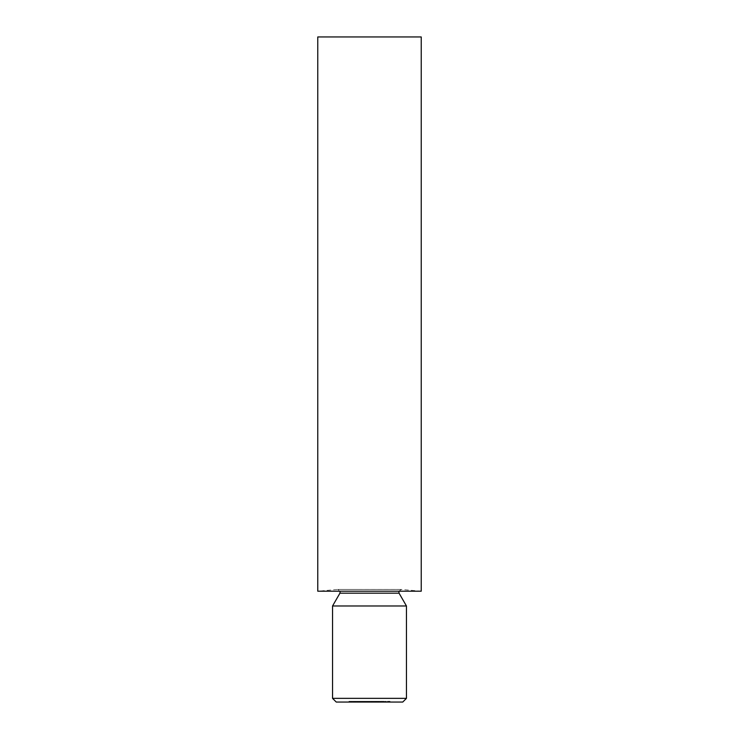 <?xml version="1.0" encoding="UTF-8"?>
<svg xmlns="http://www.w3.org/2000/svg" width="739" height="739" viewBox="0 0 739 739"><rect width="100%" height="100%" fill="white"/><g stroke="black" fill="none" stroke-linecap="round" stroke-linejoin="round"><path stroke-width="0.55" stroke-dasharray="3.69 2.77" d="M385.924 702.05L385.324 702.05L386.275 702.05L385.924 701.311L385.924 702.05M380.964 702.05L384.603 702.05L380.964 702.05L380.964 701.311L380.594 702.05M380.123 702.05L378.617 702.05L380.123 702.05L380.123 701.311L380.123 702.05M376.391 702.05L378.544 702.05L375.985 702.05L378.192 702.05L376.391 702.05L376.391 701.311L376.788 702.05M375.32 702.05L373.509 702.05L375.92 702.05L373.555 702.05L375.32 702.05L375.32 701.311L373.509 701.311L373.509 702.05L373.509 701.311L375.92 701.311L375.92 702.05M373.287 702.05L371.782 702.05L373.287 702.05L373.287 701.311L373.287 702.05M370.738 701.311L367.505 701.311L371.763 701.311L371.782 702.05L367.505 702.05L371.763 702.05L371.763 701.311L371.763 702.05L371.763 701.311L371.412 702.05L369.463 702.05L371.412 702.05L371.412 701.311L370.738 701.311L370.738 702.05M366.008 702.05L363.754 702.05L366.008 702.05L366.008 701.311L365.158 701.311L365.158 702.05L365.177 701.311L364.253 701.311L364.253 702.05M363.782 702.05L362.276 702.05L363.782 702.05L363.782 701.311L363.782 702.05L363.754 701.311L362.276 701.311L362.276 702.05L362.276 701.311L365.269 701.311L365.269 702.05M361.667 702.05L359.856 702.05L362.258 702.05L359.902 702.05L361.667 702.05L361.667 701.311L359.856 701.311L359.856 702.05L359.856 701.311L362.258 701.311L362.258 702.05M359.034 702.05L356.928 702.05L359.228 702.05L358.027 702.05L359.034 702.05L359.034 701.311L358.249 701.311L358.249 702.05L358.239 701.311L357.427 701.311L357.427 702.05M356.503 702.05L354.249 702.05L356.503 702.05L356.503 701.311L355.653 701.311L355.653 702.05M354.23 702.05L351.57 702.05L354.23 702.05L354.23 701.311L352.882 701.311L352.882 702.05L353.879 702.05L352.891 702.05L352.882 701.311L351.57 701.311L351.57 702.05M364.022 701.311L366.683 701.311L367.034 702.05L364.022 702.05L366.683 702.05L365.528 702.05L366.683 702.05L366.683 701.311L367.034 702.05L367.034 701.311L366.683 702.05L366.683 701.311L365.519 701.311L365.519 702.05L364.373 702.05L365.528 702.05L365.528 701.311L364.022 701.311L364.022 702.05M358.35 702.05L359.902 702.05L358.35 702.05L359.902 702.05L358.35 702.05L358.35 701.311L358.35 702.05L358.35 701.311L359.902 701.311L359.902 702.05L359.902 701.311L358.35 701.311L358.35 702.05M336.245 702.05L402.755 702.05M361.473 701.311L362.978 701.311L360.429 701.311L360.466 702.05L362.831 702.05L360.078 702.05L362.978 702.05L360.429 702.05L362.627 702.05L360.466 702.05L360.429 701.311L361.473 701.311L361.473 702.05M363.653 702.05L363.653 701.311L363.653 702.05M373.629 701.311L372.133 701.311L374.793 701.311L375.144 702.05L372.133 702.05L374.793 702.05L373.638 702.05L374.793 702.05L374.793 701.311L375.144 702.05L375.144 701.311L374.793 702.05L374.793 701.311L373.629 701.311L373.629 702.05M377.731 701.311L375.615 701.311L375.966 702.05L378.128 702.05L375.966 702.05L375.966 701.311L375.966 702.05L375.966 701.311L377.056 701.311L377.056 702.05L377.066 701.311L378.128 701.311L377.731 702.05M380.031 701.311L378.599 701.311L378.599 702.05L381.102 702.05L378.95 702.05L378.95 701.311L378.95 702.05L378.95 701.311L380.031 701.311L380.031 702.05M349.344 702.05L351.505 702.05L348.947 702.05L351.154 702.05L349.344 702.05L349.344 701.311L349.75 702.05M366.433 701.311L368.641 701.311L368.29 702.05L366.433 702.05L369.084 702.05L367.117 702.05L368.29 702.05L368.29 701.311L368.29 702.05L368.29 701.311L366.433 701.311L366.433 702.05M390.053 702.05L387.402 702.05L390.053 702.05L390.053 701.311L388.705 701.311L388.705 702.05L389.702 702.05L388.714 702.05L388.705 701.311L387.402 701.311L387.402 702.05M406.45 698.355L332.55 698.355M332.55 605.98L406.45 605.98M398.838 591.2L401.425 589.463L421.23 591.2L317.77 591.2L337.575 589.463L401.425 589.463L337.788 589.454L340.162 591.2M317.77 36.95L421.23 36.95M357.999 701.311L357.999 702.05L357.999 701.311L359.902 701.311L359.902 702.05L359.902 701.311L357.999 701.311M362.516 701.311L362.516 702.05M362.831 701.311L362.831 702.05M360.078 701.311L361.519 701.311L361.51 702.05L361.519 701.311L360.078 701.311L360.078 702.05M360.401 701.311L360.401 702.05M362.673 701.311L362.673 702.05M362.978 701.311L362.978 702.05M360.466 701.311L362.627 701.311L360.466 701.311M362.627 701.311L362.627 702.05M360.798 701.311L360.798 702.05M361.537 701.311L361.537 702.05M363.302 701.311L363.302 702.05L363.302 701.311M365.528 701.311L366.683 701.311L364.373 701.311L365.528 701.311L365.528 702.05L365.528 701.311M366.683 701.311L366.683 702.05M364.373 701.311L364.373 702.05M367.505 701.311L367.505 702.05L367.505 701.311M367.856 701.311L367.856 702.05M368.253 701.311L368.253 702.05M368.844 701.311L368.844 702.05M369.749 701.311L369.749 702.05M370.802 701.311L370.802 702.05M369.814 701.311L369.814 702.05M369.112 701.311L370.415 701.311L369.463 701.311L369.463 702.05L369.463 701.311L370.424 701.311L370.415 702.05L370.415 701.311L369.112 701.311L369.112 702.05M368.779 701.311L368.779 702.05M372.133 701.311L372.133 702.05M373.638 701.311L373.638 702.05L372.484 702.05L373.638 702.05L373.638 701.311L374.793 701.311L372.484 701.311L373.638 701.311L373.638 702.05M374.793 701.311L374.793 702.05M372.484 701.311L372.484 702.05M375.615 701.311L375.615 702.05L375.615 701.311M376.992 701.311L376.992 702.05M376.022 701.311L376.022 702.05M378.599 701.311L378.599 702.05L378.599 701.311L378.617 702.05L378.617 701.311L380.123 701.311L378.617 701.311M381.102 701.311L381.102 702.05M380.594 701.311L380.751 702.05M380.705 701.311L380.705 702.05M379.975 701.311L379.975 702.05M378.996 701.311L378.996 702.05M349.75 701.311L351.348 701.311L351.348 702.05L351.348 701.311L350.018 701.311L350.018 702.05M350.018 701.311L349.806 702.05M349.806 701.311L350.268 702.05M350.268 701.311L351.505 701.311L351.505 702.05M351.505 701.311L350.138 701.311L350.138 702.05L350.157 701.311L348.947 701.311L348.947 702.05M348.947 701.311L349.298 702.05M349.298 701.311L351.154 701.311L351.154 702.05M351.154 701.311L350.203 701.311L350.203 702.05M350.203 701.311L349.344 701.311M351.57 701.311L354.23 701.311M353.879 701.311L352.891 701.311L353.879 701.311L353.879 702.05M351.921 701.311L352.891 701.311L351.921 701.311L351.921 702.05M352.891 701.311L352.891 702.05L352.891 701.311M353.732 701.311L353.732 702.05M355.653 701.311L354.748 701.311L354.748 702.05M354.748 701.311L354.397 702.05M354.397 701.311L355.671 701.311L355.671 702.05M355.671 701.311L356.854 701.311L356.854 702.05M356.854 701.311L355.089 701.311L355.089 702.05M355.089 701.311L356.909 701.311L356.909 702.05L356.909 701.311L354.249 701.311L354.249 702.05M354.249 701.311L355.764 701.311L355.764 702.05M355.764 701.311L356.503 701.311M357.427 701.311L357.076 702.05M357.076 701.311L359.385 701.311L359.385 702.05M359.385 701.311L358.923 702.05M358.923 701.311L359.348 702.05M359.348 701.311L359.579 702.05M359.579 701.311L358.23 701.311L358.23 702.05L358.239 701.311L356.928 701.311L356.928 702.05M356.928 701.311L357.279 702.05M357.279 701.311L357.584 702.05M357.584 701.311L359.228 701.311L359.228 702.05M359.228 701.311L358.027 701.311L358.027 702.05L358.027 701.311L359.034 701.311M362.258 701.311L360.207 701.311L360.207 702.05M360.207 701.311L359.902 702.05M359.902 701.311L361.667 701.311M364.253 701.311L363.902 702.05M363.902 701.311L366.359 701.311L366.359 702.05M366.359 701.311L364.595 701.311L364.595 702.05M364.595 701.311L366.415 701.311L366.415 702.05L366.415 701.311L363.754 701.311M365.269 701.311L366.008 701.311M368.567 701.311L368.567 702.05M368.641 701.311L369.084 702.05L368.641 701.311M367.117 701.311L368.29 701.311L367.117 701.311L367.117 702.05M370.415 701.311L371.763 701.311L370.415 701.311L371.412 701.311L370.424 701.311L370.424 702.05L370.424 701.311M371.412 701.311L371.412 702.05M371.264 701.311L371.264 702.05M371.782 701.311L371.782 702.05L371.763 701.311L373.287 701.311L371.782 701.311M375.92 701.311L373.86 701.311L373.86 702.05M373.86 701.311L373.555 702.05M373.555 701.311L375.32 701.311M376.788 701.311L378.396 701.311L378.396 702.05L378.396 701.311L376.853 701.311L376.853 702.05M376.853 701.311L377.315 702.05M377.315 701.311L378.544 701.311L378.544 702.05M378.544 701.311L377.176 701.311L377.176 702.05M377.176 701.311L375.985 701.311L375.985 702.05L375.966 701.311L376.336 702.05M376.336 701.311L377.204 701.311L377.204 702.05M377.204 701.311L378.192 701.311L378.192 702.05M378.192 701.311L377.25 701.311L377.25 702.05M377.25 701.311L376.391 701.311M380.243 701.311L380.243 702.05M380.751 701.311L380.807 702.05M380.807 701.311L382.423 701.311L382.423 702.05M382.423 701.311L384.031 701.311L384.031 702.05M384.031 701.311L384.077 702.05M384.077 701.311L384.603 702.05M384.603 701.311L384.252 702.05M384.252 701.311L383.874 702.05M383.874 701.311L382.46 701.311L382.46 702.05M382.46 701.311L382.386 702.05M382.386 701.311L380.964 701.311M385.324 701.311L386.275 701.311L385.324 701.311L385.324 702.05M385.555 701.311L385.555 702.05M386.275 701.311L386.275 702.05L386.275 701.311M387.402 701.311L390.053 701.311M389.702 701.311L388.714 701.311L389.702 701.311L389.702 702.05M387.753 701.311L388.714 701.311L387.753 701.311L387.753 702.05M388.714 701.311L388.714 702.05L388.714 701.311M389.555 701.311L389.555 702.05M339.94 593.177L399.06 593.177M378.128 701.311L378.128 702.05M378.95 701.311L378.95 702.05M356.069 701.311L356.069 702.05M365.574 701.311L365.574 702.05M369.463 701.311L369.463 702.05M401.212 589.454L337.788 589.454L401.212 589.454"/><path stroke-width="1.11" d="M406.45 698.355L402.755 702.05L336.245 702.05L332.55 698.355L406.45 698.355L406.45 605.98L332.55 605.98L332.55 698.355M398.838 591.2L399.06 593.177L406.45 605.98M421.23 591.2L317.77 591.2L317.77 36.95L421.23 36.95L421.23 591.2M399.06 593.177L339.94 593.177L332.55 605.98M339.94 593.177L340.162 591.2"/></g></svg>
